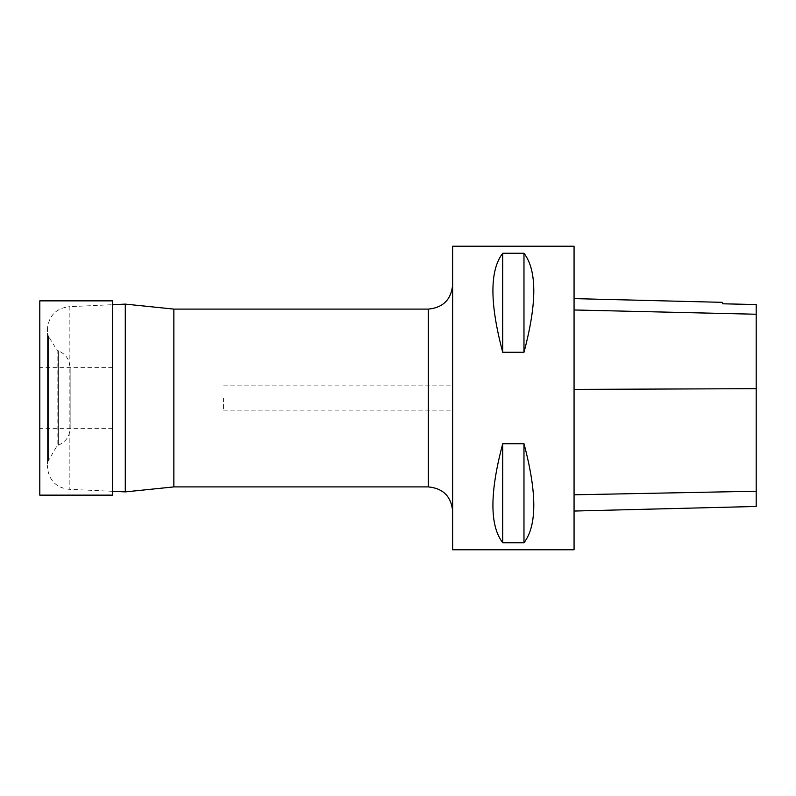 <?xml version="1.0" encoding="UTF-8"?>
<svg xmlns="http://www.w3.org/2000/svg" width="796" height="796" viewBox="0 0 796 796"><rect width="100%" height="100%" fill="white"/><g stroke="black" fill="none" stroke-linecap="round" stroke-linejoin="round"><path stroke-width="0.6" stroke-dasharray="3.98 2.98" d="M112.654 300.858L112.654 495.142M39.8 300.858L39.8 495.142M112.654 398L112.654 428.357L112.654 398M39.8 398L39.8 428.357L39.8 398M47.501 327.733L47.501 468.267L47.501 327.733C49.352 315.166 56.576 308.151 69.182 306.689L69.182 489.311L69.182 306.689L112.654 304.689M173.856 486.903L173.856 309.097M125.28 491.888L125.28 304.112M452.645 511.181L452.645 284.819L452.645 511.181M47.501 333.723L47.501 462.277L47.501 333.723L48.437 336.31L48.437 459.69L48.437 336.31L57.133 350.359L57.133 445.641L57.133 350.359L58.387 350.837C65.839 354.081 69.759 359.752 70.157 367.871L70.157 428.129L70.157 367.871M502.724 443.71L502.724 542.733L523.977 542.733C537.061 525.748 537.061 492.744 523.977 443.71L502.724 443.71C489.649 492.744 489.649 525.748 502.724 542.733M523.977 443.71L523.977 542.733M502.724 253.267L502.724 352.29L523.977 352.29C537.061 303.256 537.061 270.252 523.977 253.267L502.724 253.267C489.649 270.252 489.649 303.256 502.724 352.29M523.977 253.267L523.977 352.29M722.509 303.793L722.509 302.351M756.2 304.55L756.2 313.007L756.2 304.55M574.065 309.873L574.065 511.042L574.065 298.619L574.065 309.873L756.2 314.141L756.2 506.465M574.065 246.223L574.065 549.777M756.2 304.53L756.2 314.141M452.645 246.223L452.645 549.777M452.645 398L452.645 410.139L452.645 398M223.567 398L223.567 410.139L223.567 398M428.357 486.903L428.357 309.097M58.387 350.837L58.387 445.163L58.387 350.837M756.2 388.637L574.065 389.353M756.2 491.291L574.065 494.853M112.654 367.643L39.8 367.643M112.654 428.357L39.8 428.357M112.654 491.311L69.182 489.311C56.576 487.849 49.352 480.834 47.501 468.267M47.501 462.277L57.133 445.641L58.387 445.163C65.839 441.929 69.759 436.248 70.157 428.129M756.2 313.007L722.509 313.007M223.567 410.139L452.645 410.139M223.567 385.861L452.645 385.861"/><path stroke-width="1.19" d="M112.654 495.142L112.654 300.858L39.8 300.858L39.8 495.142L112.654 495.142M173.856 309.097L173.856 486.903L125.28 491.888L125.28 304.112L173.856 309.097L428.357 309.097L428.357 486.903C443.103 488.336 451.203 496.435 452.645 511.181M112.654 304.689L125.28 304.112M502.724 352.29L502.724 253.267L523.977 253.267C537.061 270.252 537.061 303.256 523.977 352.29L502.724 352.29C489.649 303.256 489.649 270.252 502.724 253.267M523.977 352.29L523.977 253.267M502.724 542.733L502.724 443.71L523.977 443.71C537.061 492.744 537.061 525.748 523.977 542.733L502.724 542.733C489.649 525.748 489.649 492.744 502.724 443.71M523.977 542.733L523.977 443.71M722.509 303.793L756.2 304.55L722.509 303.783L722.509 302.351L574.065 298.619M574.065 549.777L574.065 246.223L452.645 246.223L452.645 549.777L574.065 549.777M574.065 511.042L756.2 506.465L756.2 304.55M756.2 314.241L574.065 309.972M756.2 388.677L574.065 389.393M756.2 491.231L574.065 494.794M173.856 486.903L428.357 486.903M112.654 491.311L125.28 491.888M428.357 309.097C443.103 307.664 451.203 299.565 452.645 284.819"/></g></svg>
